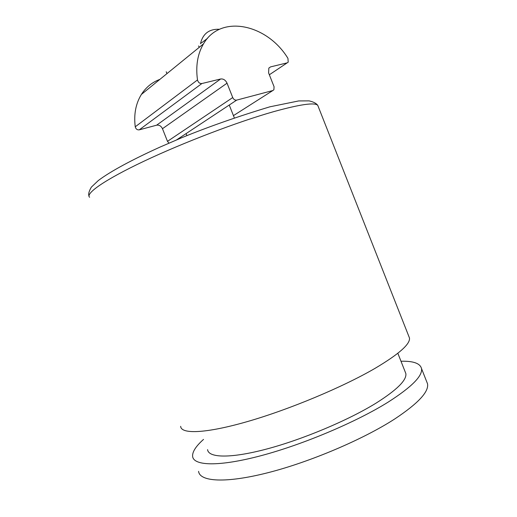 <?xml version="1.0" encoding="UTF-8"?>
<svg xmlns="http://www.w3.org/2000/svg" width="517" height="517" viewBox="0 0 517 517"><rect width="100%" height="100%" fill="white"/><g stroke="black" fill="none" stroke-linecap="round" stroke-linejoin="round"><path stroke-width="0.78" d="M180.666 426.305C180.924 434.325 205.507 433.647 247.449 421.562C289.281 409.529 342.777 387.143 375.006 368.375C398.84 354.216 410.33 344.089 409.483 338.002L408.811 336.302M400.992 361.241C413.296 360.924 420.134 363.348 421.504 368.505C422.835 375.801 411.765 386.981 388.293 402.026C356.53 421.924 303.143 444.53 260.995 455.697C218.73 466.922 193.481 465.888 192.608 456.337C192.285 451.819 195.924 446.177 203.524 439.398M207.582 449.622C208.409 457.92 230.466 458.65 266.701 449.021C302.839 439.431 348.464 420.211 376.176 403.06C397.024 389.857 406.911 380.014 405.839 373.532L405.121 371.71M207.53 38.323L201.326 43.04M159.882 79.385C152.16 82.229 145.994 87.25 141.38 94.449C135.751 103.633 133.703 114.419 135.241 126.801C135.855 129.03 137.186 130.045 139.235 129.851L156.612 125.192C159.171 124.81 161.13 125.986 162.474 128.707L167.482 141.348L168.969 143.138M197.494 79.941C195.575 65.95 197.572 53.923 203.498 43.867C220.63 13.83 267.205 24.112 287.95 58.382L288.215 62.156L287.174 62.861L270.604 66.874L268.84 68.089L268.601 72.884L274.068 86.733L273.887 89.803L272.821 90.54L236.689 100.111C234.996 100.343 233.671 99.49 232.728 97.551L227.041 83.172C225.528 80.064 223.389 78.668 220.63 78.991L201.895 83.534C199.672 83.67 198.205 82.474 197.494 79.941L135.241 126.801M89.596 197.274C85.189 193.578 104.641 179.806 144.127 161.136C183.496 142.511 237.878 121.786 273.648 111.659C300.261 104.292 314.976 102.204 317.781 105.397L318.233 106.534M426.622 381.488L427.514 383.743C429.084 391.653 418.221 403.35 394.93 418.841C363.399 439.301 310.071 462.017 267.761 472.751C225.334 483.55 199.749 481.663 198.573 471.349M220.63 78.991L156.612 125.192M201.895 83.534L139.235 129.851M227.041 83.172L162.474 128.707M232.728 97.551L167.482 141.348M236.689 100.111L176.614 139.868M272.821 90.54L233.438 115.627M270.604 66.874L268.853 68.07M287.174 62.861L269.344 74.771M89.002 196.156C88.2 194.088 88.995 191.07 91.386 187.109L98.327 180.53C110.392 171.405 132.203 159.682 160.011 147.093L181.7 137.735C208.603 126.736 238.014 116.428 269.945 106.799L298.684 100.938L309.076 100.873C313.451 101.849 316.352 103.355 317.781 105.397L409.483 338.002M421.504 368.505L427.514 383.743M397.844 353.266L405.839 373.532M234.291 117.798L229.251 105.035M186.895 135.596L186.101 133.586M219.538 29.282C209.191 28.829 202.832 33.657 200.447 43.771M198.631 45.916L199.2 47.364M203.498 43.867L141.38 94.449M166.215 71.753L166.959 73.621"/></g></svg>
